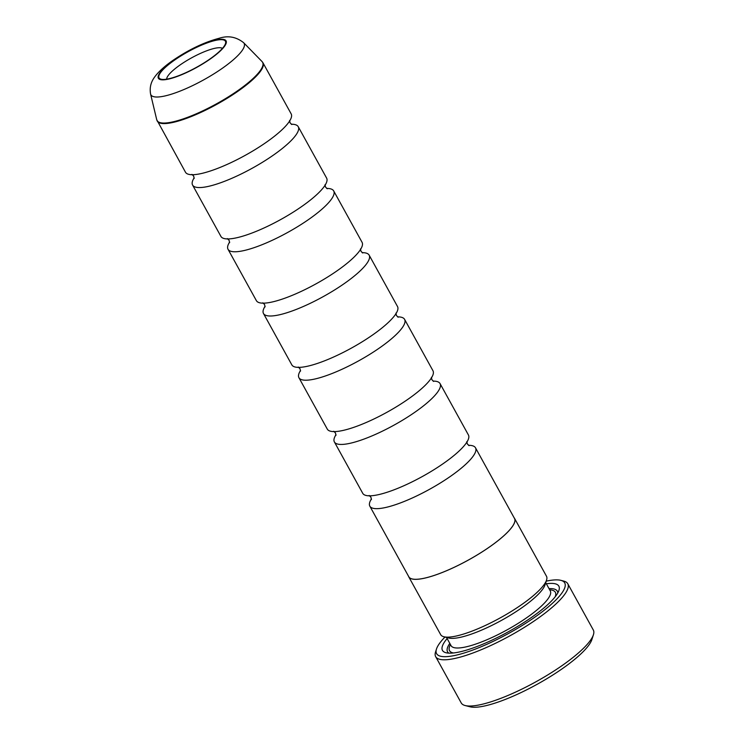 <?xml version="1.0" encoding="UTF-8"?>
<svg xmlns="http://www.w3.org/2000/svg" width="744" height="744" viewBox="0 0 744 744"><rect width="100%" height="100%" fill="white"/><g stroke="black" fill="none" stroke-linecap="round" stroke-linejoin="round"><path stroke-width="1.12" d="M468.515 445.312A60.357 14.108 151.1 0 1 475.509 447.823A60.357 14.108 151.1 0 1 446.939 478.755A60.357 14.108 151.1 0 1 386.229 507.352A60.357 14.108 151.1 0 1 369.833 506.162A60.357 14.108 151.1 0 1 371.442 498.899M397.603 316.87A60.357 14.108 151.1 0 1 404.606 319.381A60.357 14.108 151.1 0 1 376.036 350.312A60.357 14.108 151.1 0 1 315.326 378.91A60.357 14.108 151.1 0 1 298.93 377.719A60.357 14.108 151.1 0 1 300.539 370.456M362.151 252.653A60.357 14.108 151.1 0 1 369.154 255.155A60.357 14.108 151.1 0 1 340.585 286.096A60.357 14.108 151.1 0 1 279.874 314.693A60.357 14.108 151.1 0 1 263.478 313.494A60.357 14.108 151.1 0 1 265.087 306.24M326.7 188.437A60.357 14.108 151.1 0 1 333.703 190.938A60.357 14.108 151.1 0 1 305.133 221.87A60.357 14.108 151.1 0 1 244.423 250.468A60.357 14.108 151.1 0 1 228.027 249.277A60.357 14.108 151.1 0 1 229.636 242.014M291.248 124.211A60.357 14.108 151.1 0 1 298.251 126.722A60.357 14.108 151.1 0 1 269.681 157.654A60.357 14.108 151.1 0 1 208.971 186.251A60.357 14.108 151.1 0 1 192.575 185.051A60.357 14.108 151.1 0 1 194.184 177.797M433.064 381.095A60.357 14.108 151.1 0 1 440.057 383.597A60.357 14.108 151.1 0 1 411.488 414.538A60.357 14.108 151.1 0 1 350.777 443.136A60.357 14.108 151.1 0 1 334.382 441.936A60.357 14.108 151.1 0 1 335.99 434.682M475.509 447.823L514.504 518.466A60.357 14.108 151.1 0 1 485.934 549.398A60.357 14.108 151.1 0 1 425.224 577.995A60.357 14.108 151.1 0 1 408.828 576.805L369.833 506.162M514.169 517.843A60.431 14.127 151.1 0 1 514.578 518.429A60.431 14.127 151.1 0 1 485.971 549.398A60.431 14.127 151.1 0 1 425.187 578.032A60.431 14.127 151.1 0 1 408.763 576.842A60.431 14.127 151.1 0 1 408.484 576.182M514.578 518.429L546.477 576.228A60.431 14.127 151.1 0 1 546.57 580.05A60.431 14.127 151.1 0 1 511.946 611.019A60.431 14.127 151.1 0 1 457.086 635.832A60.431 14.127 151.1 0 1 443.861 636.752A60.431 14.127 151.1 0 1 440.671 634.641L408.763 576.842M546.57 580.05L545.036 584.849A56.656 13.243 151.1 0 1 512.57 613.884A56.656 13.243 151.1 0 1 461.141 637.143A56.656 13.243 151.1 0 1 448.734 638.008L443.861 636.752M546.347 583.78A66.467 15.531 151.1 0 1 558.949 590.364A66.467 15.531 151.1 0 1 520.874 624.421A66.467 15.531 151.1 0 1 460.536 651.716A66.467 15.531 151.1 0 1 445.982 652.73A66.467 15.531 151.1 0 1 447.135 638.547M448.827 653.13A62.691 14.648 151.1 0 1 449.804 643.374M444.977 637.041A73.182 17.103 -28.9 0 0 436.486 649.01A73.182 17.103 -28.9 0 0 456.481 655.092A73.182 17.103 -28.9 0 0 536.833 615.762A73.182 17.103 -28.9 0 0 560.864 580.348A73.182 17.103 -28.9 0 0 546.217 581.157M560.864 580.348L563.794 581.101A75.442 17.633 151.1 0 1 567.774 583.742A75.442 17.633 151.1 0 1 532.062 622.412A75.442 17.633 151.1 0 1 456.184 658.152A75.442 17.633 151.1 0 1 435.677 656.664A75.442 17.633 151.1 0 1 435.566 651.884L436.486 649.01M435.677 656.664L461.206 702.903A75.442 17.633 -28.9 0 0 465.186 705.544A75.442 17.633 -28.9 0 0 481.703 704.391A75.442 17.633 -28.9 0 0 550.188 673.422A75.442 17.633 -28.9 0 0 593.414 634.762A75.442 17.633 -28.9 0 0 593.303 629.982L567.774 583.742M593.414 634.762L591.88 639.552A71.675 16.749 151.1 0 1 550.811 676.277A71.675 16.749 151.1 0 1 485.758 705.712A71.675 16.749 151.1 0 1 470.069 706.8L465.186 705.544M440.057 383.597L468.422 434.98A60.357 14.108 151.1 0 1 459.783 450.371A60.357 14.108 151.1 0 1 380.37 494.211A60.357 14.108 151.1 0 1 379.142 494.509A60.357 14.108 151.1 0 1 362.737 493.319L334.382 441.936M404.606 319.381L432.971 370.754A60.357 14.108 151.1 0 1 424.331 386.155A60.357 14.108 151.1 0 1 344.918 429.995A60.357 14.108 151.1 0 1 343.691 430.292A60.357 14.108 151.1 0 1 327.286 429.093L298.93 377.719M369.154 255.155L397.519 306.537A60.357 14.108 151.1 0 1 388.88 321.929A60.357 14.108 151.1 0 1 309.467 365.769A60.357 14.108 151.1 0 1 308.239 366.067A60.357 14.108 151.1 0 1 291.834 364.876L263.478 313.494M333.703 190.938L362.068 242.312A60.357 14.108 151.1 0 1 353.428 257.712A60.357 14.108 151.1 0 1 274.015 301.553A60.357 14.108 151.1 0 1 272.788 301.85A60.357 14.108 151.1 0 1 256.382 300.65L228.027 249.277M298.251 126.722L326.616 178.095A60.357 14.108 151.1 0 1 317.976 193.487A60.357 14.108 151.1 0 1 238.564 237.327A60.357 14.108 151.1 0 1 237.336 237.624A60.357 14.108 151.1 0 1 220.931 236.434L192.575 185.051M262.939 62.747L291.164 113.869A60.357 14.108 151.1 0 1 282.525 129.27A60.357 14.108 151.1 0 1 203.112 173.11A60.357 14.108 151.1 0 1 201.884 173.408A60.357 14.108 151.1 0 1 185.479 172.208L156.724 119.7A60.283 14.09 -28.9 0 0 173.436 121.746A60.283 14.09 -28.9 0 0 235.578 92.163A60.283 14.09 -28.9 0 0 262.046 61.557L262.939 62.747A60.357 14.108 151.1 0 1 234.369 93.688A60.357 14.108 151.1 0 1 173.659 122.286A60.357 14.108 151.1 0 1 157.263 121.086M215.118 40.483A37.907 8.863 -28.9 0 0 173.492 60.859A37.907 8.863 -28.9 0 0 161.048 79.208A37.907 8.863 -28.9 0 0 169.344 78.622A37.907 8.863 -28.9 0 0 203.763 63.063A37.907 8.863 -28.9 0 0 225.478 43.636A37.907 8.863 -28.9 0 0 215.118 40.483M222.437 48.379A32.066 7.496 -28.9 0 0 214.337 48.407A32.066 7.496 -28.9 0 0 183.591 62.608A32.066 7.496 -28.9 0 0 166.684 79.152M549.007 588.616A62.691 14.648 151.1 0 1 557.777 592.987M545.733 582.673L550.272 590.894A56.656 13.243 151.1 0 1 523.451 619.938A56.656 13.243 151.1 0 1 466.46 646.778A56.656 13.243 151.1 0 1 451.059 645.662L451.097 645.718M453.422 652.962A60.431 14.127 151.1 0 1 450.464 644.574M262.046 61.557L243.623 42.696A53.242 12.443 151.1 0 1 220.233 69.731A53.242 12.443 151.1 0 1 165.345 95.864A53.242 12.443 151.1 0 1 150.586 94.051L156.724 119.7M168.888 79.013A38.669 9.04 -28.9 0 0 217.136 53.773A38.669 9.04 -28.9 0 0 215.583 40.102A38.669 9.04 -28.9 0 0 167.335 65.333A38.669 9.04 -28.9 0 0 168.888 79.013M549.667 589.806A60.431 14.127 151.1 0 1 555.191 596.781M466.832 441.564L467.344 443.954L469.092 445.656M395.929 313.122L396.44 315.512L398.189 317.214M360.477 248.896L360.989 251.286L362.737 252.988M325.026 184.679L325.537 187.07L327.286 188.771M289.574 120.463L290.086 122.844L291.834 124.546M431.381 377.338L431.892 379.728L433.64 381.43M335.963 435.352L335.46 432.962L333.703 431.26M194.156 178.467L193.654 176.077L191.896 174.375M229.608 242.693L229.106 240.303L227.348 238.601M265.059 306.909L264.557 304.519L262.799 302.817M300.511 371.135L300.009 368.745L298.251 367.043M371.414 499.577L370.912 497.187L369.154 495.485M243.623 42.696C236.211 36.837 228.092 35.359 219.257 38.251C204.358 42.166 188.967 49.513 173.073 60.301C166.396 64.895 161.02 69.499 156.956 74.102C153.887 77.804 148.791 83.774 150.586 94.051M446.521 637.441L451.059 645.662"/></g></svg>

